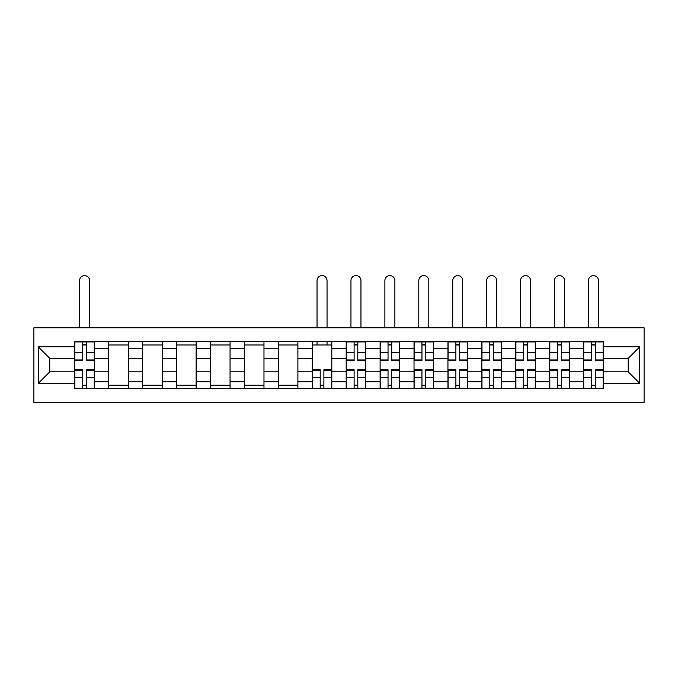 <?xml version="1.0" encoding="UTF-8"?>
<svg xmlns="http://www.w3.org/2000/svg" width="678" height="678" viewBox="0 0 678 678"><rect width="100%" height="100%" fill="white"/><g stroke="black" fill="none" stroke-linecap="round" stroke-linejoin="round"><path stroke-width="1.02" d="M33.9 402.393L644.1 402.393L644.1 327.805L33.9 327.805L33.9 402.393M108.709 388.469L108.709 348.348L94.352 348.348L94.352 388.469M94.352 348.348L94.352 341.72M108.709 348.348L108.709 341.72M128.278 341.72L128.278 388.469M142.634 388.469L142.634 341.72M162.203 341.72L162.203 388.469M176.56 388.469L176.56 341.72M196.128 341.72L196.128 388.469M210.477 388.469L210.477 341.72M230.054 341.72L230.054 388.469M244.402 388.469L244.402 341.72M263.979 341.72L263.979 388.469M278.327 388.469L278.327 341.72M297.896 341.72L297.896 388.469M312.253 388.469L312.253 341.72M331.822 341.72L331.822 388.469M346.178 388.469L346.178 341.72M365.747 341.72L365.747 388.469M380.104 388.469L380.104 341.72M399.673 341.72L399.673 388.469M414.021 388.469L414.021 341.72M433.598 341.72L433.598 388.469M447.946 388.469L447.946 341.72M467.523 341.72L467.523 388.469M481.872 388.469L481.872 341.72M501.44 341.72L501.44 388.469M515.797 388.469L515.797 341.72M535.366 341.72L535.366 388.469M549.722 388.469L549.722 341.72M569.291 341.72L569.291 388.469M583.648 388.469L583.648 341.72M583.648 371.841L569.291 371.841M549.722 371.841L535.366 371.841M515.797 371.841L501.44 371.841M481.872 371.841L467.523 371.841M447.946 371.841L433.598 371.841M414.021 371.841L399.673 371.841M380.104 371.841L365.747 371.841M346.178 371.841L331.822 371.841M312.253 371.841L297.896 371.841M278.327 371.841L263.979 371.841M244.402 371.841L230.054 371.841M210.477 371.841L196.128 371.841M176.56 371.841L162.203 371.841M142.634 371.841L128.278 371.841M108.709 371.841L94.352 371.841M583.648 358.357L569.291 358.357M549.722 358.357L535.366 358.357M515.797 358.357L501.44 358.357M481.872 358.357L467.523 358.357M447.946 358.357L433.598 358.357M414.021 358.357L399.673 358.357M380.104 358.357L365.747 358.357M346.178 358.357L331.822 358.357M312.253 358.357L297.896 358.357M278.327 358.357L263.979 358.357M244.402 358.357L230.054 358.357M210.477 358.357L196.128 358.357M176.56 358.357L162.203 358.357M142.634 358.357L128.278 358.357M108.709 358.357L94.352 358.357M49.774 371.841L74.783 371.841L74.783 358.357L49.774 358.357L49.774 371.841L38.248 383.358L38.248 346.831L74.783 346.831L74.783 358.357M603.217 358.357L603.217 371.841L628.226 371.841L628.226 358.357L603.217 358.357L603.217 341.72L74.783 341.72L74.783 346.831M603.217 346.831L639.752 346.831L639.752 383.358L603.217 383.358L603.217 371.841M74.783 371.841L74.783 388.469L603.217 388.469L603.217 383.358M74.783 383.358L38.248 383.358M86.42 385.214L82.724 385.214M82.724 344.983L86.42 344.983M128.278 385.214L108.709 385.214M108.709 344.983L128.278 344.983M162.203 385.214L142.634 385.214M142.634 344.983L162.203 344.983M196.128 385.214L176.56 385.214M176.56 344.983L196.128 344.983M230.054 385.214L210.477 385.214M210.477 344.983L230.054 344.983M263.979 385.214L244.402 385.214M244.402 344.983L263.979 344.983M297.896 385.214L278.327 385.214M278.327 344.983L297.896 344.983M323.889 385.214L320.186 385.214M312.253 344.983L331.822 344.983M357.815 385.214L354.111 385.214M354.111 344.983L357.815 344.983M391.731 385.214L388.036 385.214M388.036 344.983L391.731 344.983M425.657 385.214L421.962 385.214M421.962 344.983L425.657 344.983M459.582 385.214L455.887 385.214M455.887 344.983L459.582 344.983M493.508 385.214L489.813 385.214M489.813 344.983L493.508 344.983M527.433 385.214L523.738 385.214M523.738 344.983L527.433 344.983M561.359 385.214L557.655 385.214M557.655 344.983L561.359 344.983M595.276 385.214L591.58 385.214M591.58 344.983L595.276 344.983M38.248 346.831L49.774 358.357M628.226 371.841L639.752 383.358M628.226 358.357L639.752 346.831M89.572 327.805L89.572 280.607A5 5 0 0 0 84.572 275.607A5 5 0 0 0 79.563 280.607L79.563 327.805M86.42 360.416L86.42 341.932L94.242 341.932L94.242 360.416L86.42 360.416M82.724 344.763L86.42 344.763M82.724 341.932L74.894 341.932L74.894 360.416L82.724 360.416L82.724 341.932L86.42 341.932M82.724 369.773L82.724 388.257L74.894 388.257L74.894 369.773L82.724 369.773M86.42 385.426L82.724 385.426M86.42 388.257L94.242 388.257L94.242 369.773L86.42 369.773L86.42 388.257L82.724 388.257M360.967 327.805L360.967 280.607A5 5 0 0 0 355.958 275.607A5 5 0 0 0 350.958 280.607L350.958 327.805M357.815 360.416L357.815 341.932L365.637 341.932L365.637 360.416L357.815 360.416M354.111 344.763L357.815 344.763M354.111 341.932L346.289 341.932L346.289 360.416L354.111 360.416L354.111 341.932L357.815 341.932M394.884 327.805L394.884 280.607A5 5 0 0 0 389.884 275.607A5 5 0 0 0 384.884 280.607L384.884 327.805M391.731 360.416L391.731 341.932L399.562 341.932L399.562 360.416L391.731 360.416M388.036 344.763L391.731 344.763M388.036 341.932L380.205 341.932L380.205 360.416L388.036 360.416L388.036 341.932L391.731 341.932M428.81 327.805L428.81 280.607A5 5 0 0 0 423.809 275.607A5 5 0 0 0 418.809 280.607L418.809 327.805M425.657 360.416L425.657 341.932L433.488 341.932L433.488 360.416L425.657 360.416M421.962 344.763L425.657 344.763M421.962 341.932L414.131 341.932L414.131 360.416L421.962 360.416L421.962 341.932L425.657 341.932M462.735 327.805L462.735 280.607A5 5 0 0 0 457.735 275.607A5 5 0 0 0 452.735 280.607L452.735 327.805M459.582 360.416L459.582 341.932L467.413 341.932L467.413 360.416L459.582 360.416M455.887 344.763L459.582 344.763M455.887 341.932L448.056 341.932L448.056 360.416L455.887 360.416L455.887 341.932L459.582 341.932M496.66 327.805L496.66 280.607A5 5 0 0 0 491.66 275.607A5 5 0 0 0 486.66 280.607L486.66 327.805M493.508 360.416L493.508 341.932L501.339 341.932L501.339 360.416L493.508 360.416M489.813 344.763L493.508 344.763M489.813 341.932L481.982 341.932L481.982 360.416L489.813 360.416L489.813 341.932L493.508 341.932M327.042 327.805L327.042 280.607A5 5 0 0 0 322.042 275.607A5 5 0 0 0 317.033 280.607L317.033 327.805M320.186 369.773L320.186 388.257L312.363 388.257L312.363 369.773L320.186 369.773M323.889 385.426L320.186 385.426M323.889 388.257L331.712 388.257L331.712 369.773L323.889 369.773L323.889 388.257L320.186 388.257M327.042 341.72L327.042 344.983M317.033 341.72L317.033 344.983M354.111 369.773L354.111 388.257L346.289 388.257L346.289 369.773L354.111 369.773M357.815 385.426L354.111 385.426M357.815 388.257L365.637 388.257L365.637 369.773L357.815 369.773L357.815 388.257L354.111 388.257M388.036 369.773L388.036 388.257L380.205 388.257L380.205 369.773L388.036 369.773M391.731 385.426L388.036 385.426M391.731 388.257L399.562 388.257L399.562 369.773L391.731 369.773L391.731 388.257L388.036 388.257M421.962 369.773L421.962 388.257L414.131 388.257L414.131 369.773L421.962 369.773M425.657 385.426L421.962 385.426M425.657 388.257L433.488 388.257L433.488 369.773L425.657 369.773L425.657 388.257L421.962 388.257M455.887 369.773L455.887 388.257L448.056 388.257L448.056 369.773L455.887 369.773M459.582 385.426L455.887 385.426M459.582 388.257L467.413 388.257L467.413 369.773L459.582 369.773L459.582 388.257L455.887 388.257M489.813 369.773L489.813 388.257L481.982 388.257L481.982 369.773L489.813 369.773M493.508 385.426L489.813 385.426M493.508 388.257L501.339 388.257L501.339 369.773L493.508 369.773L493.508 388.257L489.813 388.257M530.586 327.805L530.586 280.607A5 5 0 0 0 525.586 275.607A5 5 0 0 0 520.585 280.607L520.585 327.805M527.433 360.416L527.433 341.932L535.264 341.932L535.264 360.416L527.433 360.416M523.738 344.763L527.433 344.763M523.738 341.932L515.907 341.932L515.907 360.416L523.738 360.416L523.738 341.932L527.433 341.932M523.738 369.773L523.738 388.257L515.907 388.257L515.907 369.773L523.738 369.773M527.433 385.426L523.738 385.426M527.433 388.257L535.264 388.257L535.264 369.773L527.433 369.773L527.433 388.257L523.738 388.257M564.511 327.805L564.511 280.607A5 5 0 0 0 559.511 275.607A5 5 0 0 0 554.502 280.607L554.502 327.805M561.359 360.416L561.359 341.932L569.181 341.932L569.181 360.416L561.359 360.416M557.655 344.763L561.359 344.763M557.655 341.932L549.833 341.932L549.833 360.416L557.655 360.416L557.655 341.932L561.359 341.932M557.655 369.773L557.655 388.257L549.833 388.257L549.833 369.773L557.655 369.773M561.359 385.426L557.655 385.426M561.359 388.257L569.181 388.257L569.181 369.773L561.359 369.773L561.359 388.257L557.655 388.257M598.437 327.805L598.437 280.607A5 5 0 0 0 593.428 275.607A5 5 0 0 0 588.428 280.607L588.428 327.805M595.276 360.416L595.276 341.932L603.106 341.932L603.106 360.416L595.276 360.416M591.58 344.763L595.276 344.763M591.58 341.932L583.758 341.932L583.758 360.416L591.58 360.416L591.58 341.932L595.276 341.932M591.58 369.773L591.58 388.257L583.758 388.257L583.758 369.773L591.58 369.773M595.276 385.426L591.58 385.426M595.276 388.257L603.106 388.257L603.106 369.773L595.276 369.773L595.276 388.257L591.58 388.257M549.722 348.348L535.366 348.348M515.797 348.348L501.44 348.348M481.872 348.348L467.523 348.348M447.946 348.348L433.598 348.348M414.021 348.348L399.673 348.348M380.104 348.348L365.747 348.348M346.178 348.348L331.822 348.348M312.253 348.348L297.896 348.348M278.327 348.348L263.979 348.348M244.402 348.348L230.054 348.348M210.477 348.348L196.128 348.348M176.56 348.348L162.203 348.348M142.634 348.348L128.278 348.348M583.648 348.348L569.291 348.348M549.722 381.841L535.366 381.841M515.797 381.841L501.44 381.841M481.872 381.841L467.523 381.841M447.946 381.841L433.598 381.841M414.021 381.841L399.673 381.841M380.104 381.841L365.747 381.841M346.178 381.841L331.822 381.841M312.253 381.841L297.896 381.841M278.327 381.841L263.979 381.841M244.402 381.841L230.054 381.841M210.477 381.841L196.128 381.841M176.56 381.841L162.203 381.841M142.634 381.841L128.278 381.841M108.709 381.841L94.352 381.841M583.648 381.841L569.291 381.841M86.42 359.959L94.242 359.959M86.42 352.619L94.242 352.619M74.894 359.959L82.724 359.959M74.894 352.619L82.724 352.619M82.724 370.23L74.894 370.23M82.724 377.57L74.894 377.57M94.242 370.23L86.42 370.23M94.242 377.57L86.42 377.57M357.815 359.959L365.637 359.959M357.815 352.619L365.637 352.619M346.289 359.959L354.111 359.959M346.289 352.619L354.111 352.619M391.731 359.959L399.562 359.959M391.731 352.619L399.562 352.619M380.205 359.959L388.036 359.959M380.205 352.619L388.036 352.619M425.657 359.959L433.488 359.959M425.657 352.619L433.488 352.619M414.131 359.959L421.962 359.959M414.131 352.619L421.962 352.619M459.582 359.959L467.413 359.959M459.582 352.619L467.413 352.619M448.056 359.959L455.887 359.959M448.056 352.619L455.887 352.619M493.508 359.959L501.339 359.959M493.508 352.619L501.339 352.619M481.982 359.959L489.813 359.959M481.982 352.619L489.813 352.619M320.186 370.23L312.363 370.23M320.186 377.57L312.363 377.57M331.712 370.23L323.889 370.23M331.712 377.57L323.889 377.57M354.111 370.23L346.289 370.23M354.111 377.57L346.289 377.57M365.637 370.23L357.815 370.23M365.637 377.57L357.815 377.57M388.036 370.23L380.205 370.23M388.036 377.57L380.205 377.57M399.562 370.23L391.731 370.23M399.562 377.57L391.731 377.57M421.962 370.23L414.131 370.23M421.962 377.57L414.131 377.57M433.488 370.23L425.657 370.23M433.488 377.57L425.657 377.57M455.887 370.23L448.056 370.23M455.887 377.57L448.056 377.57M467.413 370.23L459.582 370.23M467.413 377.57L459.582 377.57M489.813 370.23L481.982 370.23M489.813 377.57L481.982 377.57M501.339 370.23L493.508 370.23M501.339 377.57L493.508 377.57M527.433 359.959L535.264 359.959M527.433 352.619L535.264 352.619M515.907 359.959L523.738 359.959M515.907 352.619L523.738 352.619M523.738 370.23L515.907 370.23M523.738 377.57L515.907 377.57M535.264 370.23L527.433 370.23M535.264 377.57L527.433 377.57M561.359 359.959L569.181 359.959M561.359 352.619L569.181 352.619M549.833 359.959L557.655 359.959M549.833 352.619L557.655 352.619M557.655 370.23L549.833 370.23M557.655 377.57L549.833 377.57M569.181 370.23L561.359 370.23M569.181 377.57L561.359 377.57M595.276 359.959L603.106 359.959M595.276 352.619L603.106 352.619M583.758 359.959L591.58 359.959M583.758 352.619L591.58 352.619M591.58 370.23L583.758 370.23M591.58 377.57L583.758 377.57M603.106 370.23L595.276 370.23M603.106 377.57L595.276 377.57"/></g></svg>
